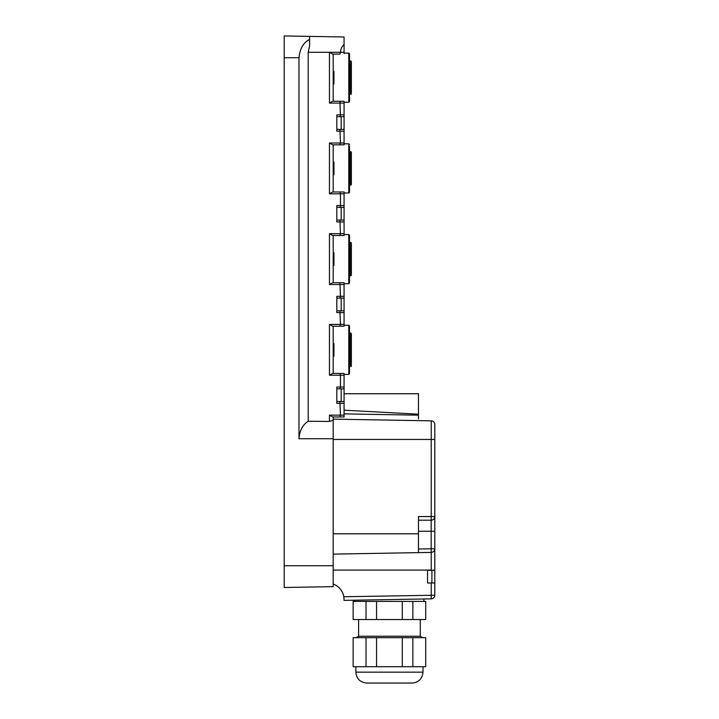 <?xml version="1.0" encoding="UTF-8"?>
<svg xmlns="http://www.w3.org/2000/svg" width="719" height="719" viewBox="0 0 719 719"><rect width="100%" height="100%" fill="white"/><g stroke="black" fill="none" stroke-linecap="round" stroke-linejoin="round"><path stroke-width="1.08" d="M349.524 94.369L350.611 94.369A0.728 0.728 0 0 0 351.339 93.641L351.339 61.717A0.728 0.728 0 0 0 350.611 60.989L349.524 60.989M351.339 93.641L351.339 61.717M351.339 92.194L351.339 63.164M344.077 53.53L344.077 52.28L329.455 52.28L332.69 54.096L339.934 54.096L340.447 52.28C340.662 49.117 341.867 46.528 344.077 44.515L344.077 53.098L348.796 53.098L349.524 53.817L349.524 58.257M349.524 53.817L349.524 101.541L348.796 102.26L348.796 53.098M351.339 275.08L351.339 243.148A0.728 0.728 0 0 0 350.611 242.42L350.611 275.799A0.728 0.728 0 0 0 351.339 275.08L351.339 243.148L351.339 275.08A0.728 0.728 0 0 1 350.611 275.799L349.524 275.799M349.524 236.973L349.524 282.971L348.796 283.69L348.796 234.529L349.524 235.248L349.524 281.246M350.611 366.519A0.728 0.728 0 0 0 351.339 365.791L351.339 333.859L351.339 365.791A0.728 0.728 0 0 1 350.611 366.519L349.524 366.519L350.611 366.519L350.611 333.131L349.524 333.131M351.339 333.859A0.728 0.728 0 0 0 350.611 333.131A0.728 0.728 0 0 1 351.339 333.859M349.524 327.693L349.524 373.682L348.796 374.41L348.796 325.24L349.524 325.968L349.524 327.693M366.016 619.553L353.146 619.553L353.146 601.408L366.016 601.408L366.016 619.553L425.72 619.553L425.72 601.408L412.859 601.408L412.859 619.553M376.567 619.553L376.567 601.408L402.298 601.408L402.298 619.553M402.298 601.408L412.859 601.408M376.567 601.408L366.016 601.408M358.592 619.553L358.592 636.243L420.282 636.243L420.282 619.553M402.298 637.69L402.298 666.72L376.567 666.72L376.567 637.69L425.72 637.69L425.72 666.72L412.859 666.72L412.859 637.69M366.016 637.69L353.146 637.69L353.146 666.72L366.016 666.72L366.016 637.69L376.567 637.69M376.567 666.72L366.016 666.72M402.298 666.72L412.859 666.72M398.919 683.05L379.956 683.05M422.997 672.166L355.869 672.166C356.516 678.772 360.147 682.403 366.753 683.05L412.113 683.05C418.728 682.403 422.359 678.772 422.997 672.166L422.997 666.72M349.524 185.089L350.611 185.089A0.728 0.728 0 0 0 351.339 184.361L351.339 152.428A0.728 0.728 0 0 0 350.611 151.7L349.524 151.7M351.339 153.884L351.339 182.914M349.524 146.263L349.524 192.252L348.796 192.98L348.796 143.809L349.524 144.537L348.796 143.809L344.077 143.809L344.077 142.991L344.077 144.249M350.611 242.42L349.524 242.42M351.339 244.595L351.339 273.624M351.339 335.315L351.339 364.344M329.455 103.078L344.077 103.078L344.077 130.238L344.077 116.685L336.825 116.685L336.825 114.869L340.447 114.869L339.934 101.262L332.69 101.262L329.455 103.078L329.455 52.28L308.208 52.28L309.61 45.827L309.61 36.39L284.203 35.95L284.203 587.504L320.494 586.866L284.203 587.504M341.174 129.384L341.174 116.685M344.077 387.981L344.077 402.388L344.077 387.981M341.174 401.535L341.174 388.835M344.077 206.551L344.077 220.958L344.077 206.551M341.174 220.104L341.174 207.405M344.077 297.262L344.077 311.669L344.077 297.262M341.174 310.815L341.174 298.115M423.904 601.408L423.904 598.981L431.229 598.855L431.229 583.001L427.535 583.001L427.535 570.302L434.797 570.302L434.797 595.224A3.631 3.631 0 0 1 431.229 598.855L344.05 600.374L354.961 600.185L354.961 601.408M431.894 583.001L431.894 570.302M431.229 598.855A3.631 3.631 0 0 0 434.797 595.224A3.631 3.631 0 0 1 431.229 598.855A3.631 3.631 0 0 0 434.797 595.224L343.853 596.752L344.05 600.374L343.853 596.752C342.603 590.578 339.053 586.336 333.194 584.035M431.229 583.001L434.797 583.001M434.797 570.302L434.797 548.777A3.631 3.631 0 0 1 431.229 552.408L333.194 554.115M418.467 552.632L418.467 533.795L333.194 533.795M434.797 424.578L434.797 439.453L431.229 439.453L431.229 516.557L418.467 516.557L418.467 533.795M333.194 439.453L431.229 439.453L431.229 420.84L333.194 419.132M344.077 410.198L418.467 414.198L418.467 418.952M418.467 414.198L418.467 393.733L344.077 393.733M434.797 439.453L434.797 516.557L431.229 516.557L431.166 520.188A3.631 3.631 0 0 0 434.797 516.557L434.797 548.777A3.631 3.631 0 0 1 431.229 552.408L431.229 570.086L333.194 570.086M434.797 531.26L431.166 531.26L431.166 520.188L418.467 520.188L431.166 520.188A3.631 3.631 0 0 0 434.797 516.557M431.229 420.84A3.631 3.631 0 0 1 434.797 424.471A3.631 3.631 0 0 0 431.229 420.84A3.631 3.631 0 0 1 434.797 424.471M344.077 44.515L344.077 36.993L309.61 36.39M333.194 586.641L320.494 586.866L333.194 586.641L333.194 438.725L298.978 438.725L298.978 57.718C299.841 48.73 303.382 42.619 309.61 39.383M298.978 438.725C299.643 430.528 302.726 424.704 308.208 421.262L308.208 52.28L309.61 45.827M344.077 325.68L344.077 326.237L333.194 326.237L333.194 373.413L344.077 373.413L344.077 373.97M344.077 234.96L344.077 235.526L333.194 235.526L333.194 282.693L344.077 282.693L344.077 283.259M339.934 191.982L340.447 193.797L344.077 193.797L344.077 191.982L332.69 191.982L329.455 193.797L329.455 142.991L332.69 144.807L344.077 144.807L333.194 144.807L333.194 191.982L344.077 191.982L344.077 192.539M339.934 54.096L333.194 54.096L333.194 101.262L344.077 101.262L344.077 101.828M344.077 415.753L344.077 416.957L333.194 416.957L333.194 438.725M308.208 421.262L329.455 421.451L333.194 420.22M339.934 101.262L344.077 101.262L344.077 103.078L344.077 102.26L348.796 102.26M329.455 284.508L344.077 284.508L344.077 298.115L339.934 298.115L340.447 296.3L339.934 282.693L332.69 282.693L329.455 284.508L329.455 233.711L340.447 233.711L339.934 220.104L344.077 220.104L344.077 235.526L339.934 235.526L340.447 233.711L344.077 233.711L344.077 234.529L348.796 234.529M339.934 282.693L344.077 282.693L344.077 284.508L344.077 283.69L348.796 283.69M339.934 373.413L340.447 375.228L344.077 375.228L344.077 373.413L332.69 373.413L329.455 375.228L329.455 324.422L340.447 324.422L339.934 310.815L344.077 310.815L344.077 326.237L339.934 326.237L340.447 324.422L344.077 324.422L344.077 325.24L348.796 325.24M339.934 416.957L332.69 416.957L329.455 415.142L340.447 415.142L339.934 401.535L344.077 401.535L344.077 416.957L339.934 416.957L340.447 415.142L344.077 415.142M329.455 421.451L329.455 415.142M339.934 326.237L332.69 326.237L329.455 324.422M339.934 235.526L332.69 235.526L329.455 233.711M339.934 144.807L340.447 142.991L339.934 129.384L344.077 129.384L344.077 142.991L329.455 142.991M329.455 375.228L340.447 375.228L340.447 387.02L344.077 387.02L344.077 374.41L348.796 374.41M329.455 193.797L340.447 193.797L340.447 205.589L344.077 205.589L344.077 192.98L348.796 192.98M344.077 388.835L344.077 387.02L344.077 388.835L336.825 388.835L336.825 387.02L340.447 387.02L339.934 388.835M344.077 207.405L344.077 205.589L344.077 207.405L336.825 207.405L336.825 205.589L340.447 205.589L339.934 207.405M344.077 115.094L344.077 115.696M336.825 388.835L336.825 401.535L339.934 401.535M336.825 401.535L336.825 403.35L336.825 401.535M339.934 298.115L336.825 298.115L336.825 310.815L339.934 310.815M336.825 312.63L336.825 310.815L336.825 312.63L344.077 312.63L344.077 310.815M336.825 298.115L336.825 296.3L344.077 296.3L344.077 298.115M336.825 207.405L336.825 220.104L339.934 220.104M336.825 221.919L336.825 220.104L336.825 221.919L344.077 221.919L344.077 220.104M336.825 116.685L336.825 129.384L339.934 129.384M336.825 131.2L336.825 129.384L336.825 131.2L344.077 131.2L344.077 129.384M344.077 114.869L340.447 114.869L339.934 116.685M333.194 355.725L333.922 355.725L333.922 345.623L333.194 345.623M333.194 346.27L333.922 346.27L333.194 346.405M333.194 343.61L333.922 343.475L333.922 345.623M333.922 254.832L333.922 258.66L333.194 258.66M333.194 255.047L333.922 255.047L333.922 252.764L333.194 252.764M333.194 265.464L333.922 265.464L333.922 263.388M333.194 259.568L333.922 259.568L333.922 263.172L333.194 263.172M333.922 259.568L333.922 258.66M333.194 174.744L333.922 174.744L333.922 173.153L333.194 173.252M333.194 168.534L333.922 168.534L333.922 173.153L333.194 173.153M333.194 168.623L333.922 168.623L333.194 168.165M333.194 162.045L333.922 162.045L333.922 168.165M333.194 73.778L333.922 73.778L333.922 71.325L333.194 71.325M333.922 83.799L333.194 83.359M333.194 74.228L333.922 74.228L333.922 83.359M350.611 94.369L350.611 60.989M350.611 185.089L350.611 151.7M431.229 570.302L434.797 570.086M418.467 415.178L344.077 413.883M418.467 549.001L431.166 548.777L431.229 552.408M418.467 531.26L431.166 531.26L431.166 548.777L434.797 548.777M298.978 57.718L284.203 57.718M333.194 565.727L284.203 565.727M336.825 403.35L344.077 403.35M333.922 254.346L333.194 254.346M333.922 263.873L333.194 263.873M333.922 173.971L333.194 173.971M333.922 162.494L333.194 162.494M333.922 71.783L333.194 71.783M358.592 636.243L356.076 637.69M420.282 636.243L422.79 637.69M355.869 672.166L355.869 666.72M333.922 343.475L333.194 343.475M333.922 356.175L333.194 356.175M333.922 84.033L333.194 84.033"/></g></svg>
